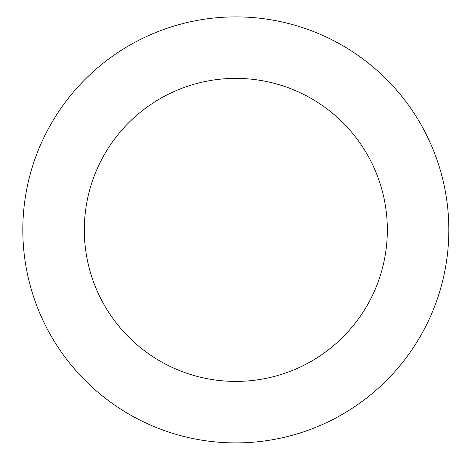<?xml version="1.0" encoding="UTF-8"?>
<svg xmlns="http://www.w3.org/2000/svg" width="465" height="465" viewBox="0 0 465 465"><rect width="100%" height="100%" fill="white"/><g stroke="black" fill="none" stroke-linecap="round" stroke-linejoin="round"><path stroke-width="0.7" d="M82.706 377.969A213.005 213.005 0 0 0 440.628 288.463A213.005 213.005 0 0 0 184.152 23.25A213.005 213.005 0 0 0 82.706 377.969M126.91 335.224A151.52 151.52 0 0 0 381.503 271.554A151.52 151.52 0 0 0 199.072 82.904A151.52 151.52 0 0 0 126.91 335.224"/></g></svg>
